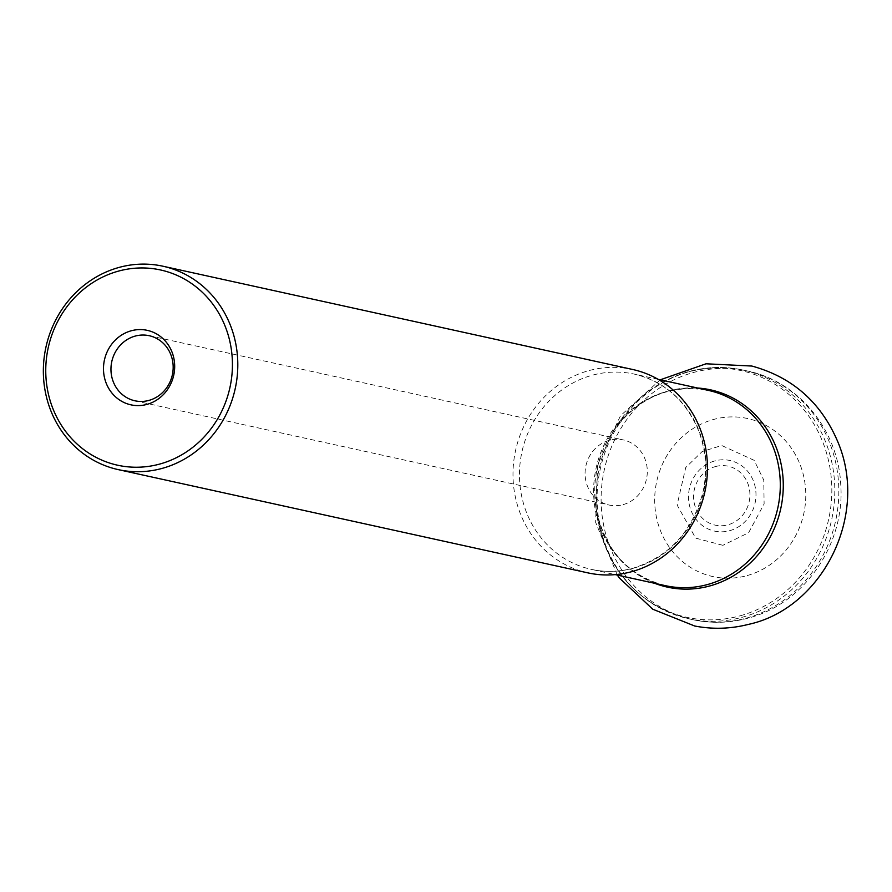 <?xml version="1.0" encoding="UTF-8"?>
<svg xmlns="http://www.w3.org/2000/svg" width="892" height="892" viewBox="0 0 892 892"><rect width="100%" height="100%" fill="white"/><g stroke="black" fill="none" stroke-linecap="round" stroke-linejoin="round"><path stroke-width="0.67" stroke-dasharray="4.46 3.34" d="M632.584 369.466A104.13 96.882 -77.6 0 0 515.598 450.36A104.13 96.882 -77.6 0 0 587.861 572.865M623.14 504.616A33.316 31.008 -77.6 0 0 647.302 471.589A33.316 31.008 -77.6 0 0 623.341 439.934A33.316 31.008 -77.6 0 0 609.236 440.336A33.316 31.008 -77.6 0 0 585.074 473.373A33.316 31.008 -77.6 0 0 609.035 505.028A33.316 31.008 -77.6 0 0 623.14 504.616M740.248 615.781A126.296 117.51 -77.6 0 0 828.858 462.145A126.296 117.51 -77.6 0 0 687.565 372.142A126.296 117.51 -77.6 0 0 618.234 423.477A126.296 117.51 -77.6 0 0 597.495 517.817A126.296 117.51 -77.6 0 0 740.248 615.781M654.616 583.279A100.974 93.939 102.4 0 1 595.923 507.559A100.974 93.939 102.4 0 1 612.503 432.141A100.974 93.939 102.4 0 1 667.941 391.097A100.974 93.939 102.4 0 1 697.544 388.02M689.393 371.618A127.3 118.446 102.4 0 1 743.281 370.08A127.3 118.446 102.4 0 1 834.812 491.001A127.3 118.446 102.4 0 1 742.49 617.197A127.3 118.446 102.4 0 1 688.613 618.747A127.3 118.446 102.4 0 1 597.082 497.825A127.3 118.446 102.4 0 1 689.393 371.618M746.515 618.089A127.3 118.446 -77.6 0 0 838.837 491.882A127.3 118.446 -77.6 0 0 747.295 370.96A127.3 118.446 -77.6 0 0 604.285 469.861A127.3 118.446 -77.6 0 0 692.627 619.628A127.3 118.446 -77.6 0 0 746.515 618.089M747.117 575.585A80.904 75.274 -77.6 0 0 803.882 477.175A80.904 75.274 -77.6 0 0 713.366 419.519A80.904 75.274 -77.6 0 0 656.601 517.94A80.904 75.274 -77.6 0 0 747.117 575.585M714.715 460.952A36.126 33.617 -77.6 0 0 697.533 521.106A36.126 33.617 -77.6 0 0 754.498 505.34A36.126 33.617 -77.6 0 0 714.715 460.952M715.451 466.572A30.183 28.087 102.4 0 1 748.678 503.657A30.183 28.087 102.4 0 1 701.101 516.825A30.183 28.087 102.4 0 1 715.451 466.572M633.654 568.159A99.96 93.013 102.4 0 1 591.34 569.364A99.96 93.013 102.4 0 1 521.965 451.765A99.96 93.013 102.4 0 1 634.268 374.105A99.96 93.013 102.4 0 1 706.152 469.058A99.96 93.013 102.4 0 1 633.654 568.159M708.426 390.406A99.96 93.013 -77.6 0 0 596.112 468.066A99.96 93.013 -77.6 0 0 665.488 585.676C627.5 575.507 604.308 549.461 595.923 507.559L597.495 517.817C607.965 571.326 638.337 604.977 688.613 618.747L692.627 619.628C711.27 623.653 729.857 623.129 748.377 618.056C804.729 603.538 845.527 543.496 840.699 484.01C838.134 430.111 798.541 381.386 747.295 370.96L743.281 370.08C724.973 366.121 706.687 366.645 688.423 371.641C659.244 380.126 635.84 397.397 618.234 423.477L612.503 432.141C637.691 397.609 669.669 383.694 708.426 390.406M658.184 379.356L634.268 374.105C663.191 381.163 684.197 398.969 697.265 427.536C705.895 448.074 707.802 469.549 702.996 491.971C692.671 531.186 669.39 556.586 633.164 568.159C619.193 571.984 605.244 572.385 591.34 569.364L615.257 574.626M134.915 400.787L609.035 505.028M149.22 335.704L623.341 439.934M722.899 545.313L695.682 538.132L677.095 505.006L685.736 467.531L702.171 451.542L721.728 445.509L754.119 460.317L763.753 480.052L764.121 503.902L748.622 532.714L722.899 545.313M617.309 575.084L595.633 522.355L597.573 464.777L620.497 415.728L660.247 379.814"/><path stroke-width="1.34" d="M131.135 330.809A38.133 35.479 102.4 0 1 173.115 377.662A38.133 35.479 102.4 0 1 113.005 394.297A38.133 35.479 102.4 0 1 131.135 330.809M159.936 464.007A99.96 93.013 -77.6 0 0 207.457 297.571A99.96 93.013 -77.6 0 0 49.874 341.19A99.96 93.013 -77.6 0 0 159.936 464.007M162.288 468.356A104.13 96.882 102.4 0 1 118.223 469.616A104.13 96.882 102.4 0 1 45.949 347.111A104.13 96.882 102.4 0 1 162.935 266.217A104.13 96.882 102.4 0 1 237.807 365.129A104.13 96.882 102.4 0 1 162.288 468.356M118.223 469.616L587.861 572.865A104.13 96.882 -77.6 0 0 631.937 571.605A104.13 96.882 -77.6 0 0 707.456 468.378A104.13 96.882 -77.6 0 0 632.584 369.466L162.935 266.217M135.116 336.106A33.316 31.008 -77.6 0 0 110.954 369.132A33.316 31.008 -77.6 0 0 134.915 400.787A33.316 31.008 -77.6 0 0 172.346 374.896A33.316 31.008 -77.6 0 0 149.22 335.704A33.316 31.008 -77.6 0 0 135.116 336.106M697.544 388.02A100.974 93.939 102.4 0 1 783.064 478.692A100.974 93.939 102.4 0 1 710.054 585.877A100.974 93.939 102.4 0 1 654.616 583.279M615.257 574.626L665.488 585.676A99.96 93.013 -77.6 0 0 707.802 584.461A99.96 93.013 -77.6 0 0 780.299 485.36A99.96 93.013 -77.6 0 0 708.426 390.406L658.184 379.356M660.247 379.814L706.029 363.791L751.844 366.043C792.497 377.16 821.209 402.548 837.978 442.198C869.488 517.159 820.785 608.946 748.433 624.389C730.581 628.927 712.675 629.462 694.69 626.006L652.788 609.225L619.572 578.217L617.309 575.084"/></g></svg>
